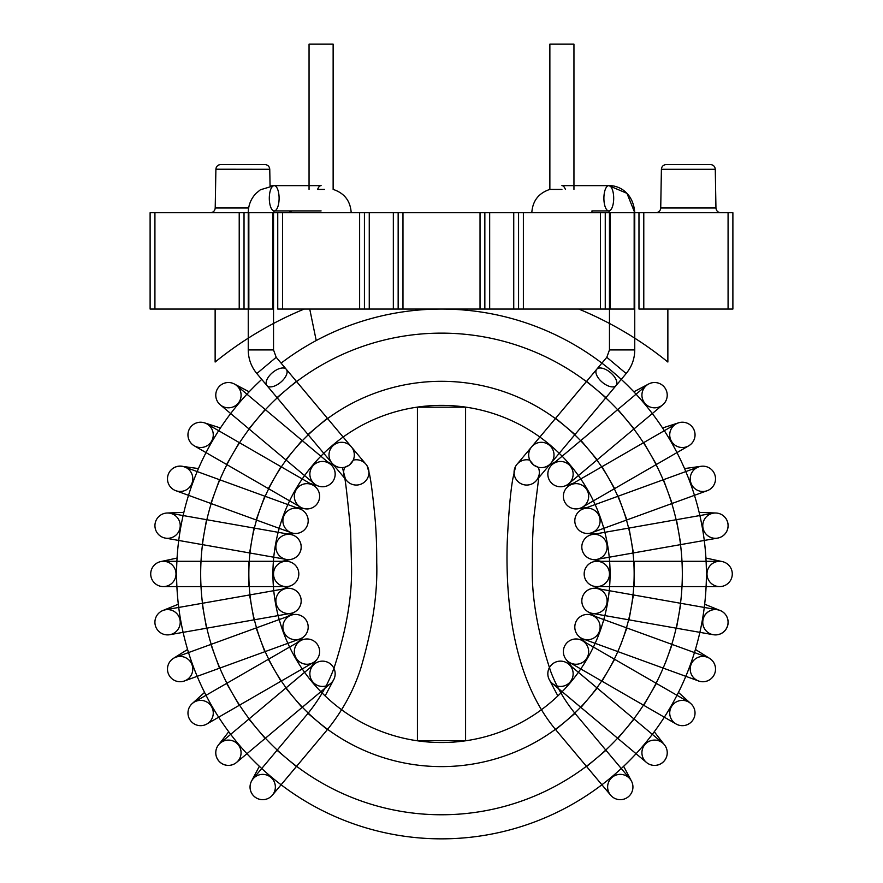 <?xml version="1.0" encoding="UTF-8"?>
<svg xmlns="http://www.w3.org/2000/svg" width="883" height="883" viewBox="0 0 883 883"><rect width="100%" height="100%" fill="white"/><g stroke="black" fill="none" stroke-linecap="round" stroke-linejoin="round"><path stroke-width="1.32" d="M324.58 189.404L317.604 189.404A12.638 4.901 -90 0 1 321.092 185.629L274.205 185.629A12.638 4.901 -90 0 0 269.69 203.167A12.638 4.901 -90 0 0 274.205 210.916A12.638 4.901 -90 0 0 279.105 198.278A12.638 4.901 -90 0 0 274.205 185.629L270.055 185.982L269.757 169.293L215.893 169.216M333.134 44.15L309.05 44.15L333.134 44.15L333.134 189.404C344.381 193.123 350.408 200.894 351.191 212.726M154.922 212.726L150.11 212.726L150.11 309.05L154.922 309.05L154.922 212.726L239.216 212.726L239.216 309.05L154.922 309.05M248.244 349.933C248.333 358.818 251.202 366.688 256.832 373.542C251.202 366.688 248.333 358.818 248.244 349.933L273.531 349.933L248.244 349.933L248.244 212.726L273.531 212.726L239.216 212.726M256.832 373.542L266.931 385.573A12.638 6.336 140 0 1 272.538 372.593A12.638 6.336 140 0 1 286.302 369.315L276.202 357.295L256.832 373.542L276.202 357.295L273.531 349.933L273.531 212.726L359.624 212.726L359.624 309.05L277.748 309.05L277.748 212.726M364.436 212.726L364.436 309.05L369.26 309.05L369.26 212.726L359.624 212.726M369.26 212.726L518.564 212.726L518.564 309.05L513.74 309.05L513.74 212.726M634.756 309.05L605.252 309.05L605.252 212.726L518.564 212.726M605.252 212.726L610.076 212.726L610.076 309.05L518.564 309.05M535.44 443.785A12.638 12.638 0 0 1 552.526 449.061A12.638 12.638 0 0 1 537.935 467.14A12.638 12.638 0 0 1 531.654 446.831L586.61 381.346L605.981 397.604L586.61 381.346L606.798 357.295L626.168 373.542C631.798 366.688 634.667 358.818 634.756 349.933L609.469 349.933L634.756 349.933L634.756 212.726L609.469 212.726L638.972 212.726L638.972 309.05L728.078 309.05L728.078 212.726L638.972 212.726M728.078 309.05L732.89 309.05L732.89 212.726L728.078 212.726M484.844 212.726L484.844 309.05L398.156 309.05L398.156 212.726M561.908 189.404L549.866 189.404L561.908 189.404M216.059 168.112L216.258 167.527M218.244 165.231L218.841 164.933M220.706 164.558L264.944 164.558L220.706 164.558C217.792 164.856 216.192 166.434 215.893 169.293L269.757 169.293C269.458 166.434 267.858 164.856 264.944 164.558C267.836 164.834 269.436 166.412 269.757 169.293M715.274 169.293C714.976 166.434 713.376 164.856 710.462 164.558L666.224 164.558L710.462 164.558C713.343 164.834 714.954 166.412 715.274 169.293L661.4 169.293L715.274 169.293L715.947 207.991L660.727 207.991L715.947 207.991C716.279 210.871 717.879 212.45 720.771 212.726M275.253 212.726L273.542 212.406M244.028 212.726L244.028 309.05L239.216 309.05M273.531 309.05L244.028 309.05L248.84 309.05L248.84 212.726M364.436 309.05L359.624 309.05M369.26 309.05L398.156 309.05M484.844 309.05L513.74 309.05M578.762 309.05A359.513 359.513 0 0 1 667.868 362.03L667.868 309.05M304.238 309.05A359.513 359.513 0 0 0 215.132 362.03L215.132 309.05M549.866 44.15L573.95 44.15L549.866 44.15L549.866 189.404C538.619 193.123 532.592 200.894 531.809 212.726M309.05 44.15L309.05 189.404M441.5 742.526A168.576 168.576 0 0 0 587.493 489.668A168.576 168.576 0 0 0 295.507 489.668A168.576 168.576 0 0 0 441.5 742.526M441.5 838.85A264.9 264.9 0 0 0 692.515 489.314A264.9 264.9 0 0 0 281.103 363.134A264.9 264.9 0 0 1 692.515 489.314A264.9 264.9 0 0 1 441.5 838.85A264.9 264.9 0 0 1 261.732 379.381A264.9 264.9 0 0 0 441.5 838.85M353.178 460.164A12.638 12.638 0 0 1 364.425 482.096A12.638 12.638 0 0 1 344.778 467.217M348.796 465.396L345.076 467.129A12.638 12.638 0 0 1 333.531 445.275A12.638 12.638 0 0 1 352.968 460.617L349.469 464.899M269.635 797.603A12.638 12.638 0 0 0 270.838 777.338A12.638 12.638 0 0 0 253.024 778.894A12.638 12.638 0 0 0 269.635 797.603A12.638 12.638 0 0 0 272.394 795.153A12.638 12.638 0 0 1 253.255 795.417A12.638 12.638 0 0 1 253.024 778.894A12.638 12.638 0 0 0 269.635 797.603M220.297 743.056A12.638 12.638 0 0 0 225.993 765.142A12.638 12.638 0 0 0 238.112 744.612A12.638 12.638 0 0 0 220.297 743.056L248.896 719.06L265.154 738.431L248.896 719.06L285.794 688.1L302.041 707.471L285.794 688.1L314.381 664.104A12.638 12.638 0 0 1 335.154 673.541A12.638 12.638 0 0 1 312.825 681.919A12.638 12.638 0 0 1 327.748 662.283A12.638 12.638 0 0 1 330.639 683.475A12.638 12.638 0 0 1 312.825 681.919A12.638 12.638 0 0 1 327.748 662.283A12.638 12.638 0 0 1 333.697 679.7A12.638 12.638 0 0 1 316.611 684.976A12.638 12.638 0 0 1 311.324 667.901M225.993 765.142A12.638 12.638 0 0 0 236.556 762.426A12.638 12.638 0 0 1 218.443 744.987A12.638 12.638 0 0 0 225.993 765.142M238.41 760.495A12.638 12.638 0 0 0 236.18 742.758A12.638 12.638 0 0 0 218.443 744.987A12.638 12.638 0 0 1 236.18 742.758A12.638 12.638 0 0 1 238.41 760.495M296.997 643.862A12.638 12.638 0 0 1 318.399 646.179A12.638 12.638 0 0 1 313.299 662.559A12.638 12.638 0 0 1 296.037 657.934A12.638 12.638 0 0 1 300.661 640.661A12.638 12.638 0 0 1 318.399 646.179A12.638 12.638 0 0 1 313.299 662.559A12.638 12.638 0 0 1 296.037 657.934A12.638 12.638 0 0 1 300.661 640.661A12.638 12.638 0 0 1 318.399 646.179A12.638 12.638 0 0 1 313.299 662.559L280.982 681.223L268.333 659.325L280.982 681.223L239.271 705.307L226.622 683.409L239.271 705.307L206.942 723.972A12.638 12.638 0 0 0 211.567 706.698A12.638 12.638 0 0 0 194.293 702.073A12.638 12.638 0 0 0 190.209 720.197A12.638 12.638 0 0 0 206.942 723.972A12.638 12.638 0 0 1 190.209 720.197A12.638 12.638 0 0 0 206.942 723.972M194.293 702.073A12.638 12.638 0 0 0 190.209 720.197A12.638 12.638 0 0 1 194.293 702.073L300.661 640.661M175.805 657.206A12.638 12.638 0 0 0 167.671 666.941A12.638 12.638 0 0 0 184.459 680.959A12.638 12.638 0 0 0 192.008 664.756A12.638 12.638 0 0 0 175.805 657.206L210.882 644.435L219.525 668.199L210.882 644.435L256.136 627.956L264.79 651.72L256.136 627.956L291.213 615.197A12.638 12.638 0 0 1 303.708 617.427A12.638 12.638 0 0 1 299.867 638.961A12.638 12.638 0 0 1 283.664 631.4A12.638 12.638 0 0 1 303.708 617.427A12.638 12.638 0 0 1 299.867 638.961A12.638 12.638 0 0 1 283.664 631.4A12.638 12.638 0 0 1 303.708 617.427A12.638 12.638 0 0 1 304.028 636.444A12.638 12.638 0 0 1 286.169 635.561A12.638 12.638 0 0 1 287.052 617.703M167.671 666.941A12.638 12.638 0 0 0 186.854 679.789A12.638 12.638 0 0 0 190.827 662.349A12.638 12.638 0 0 0 173.399 658.376A12.638 12.638 0 0 1 190.827 662.349A12.638 12.638 0 0 1 186.854 679.789L186.854 679.789A12.638 12.638 0 0 1 167.671 666.941M165.386 609.8L286.335 588.475A12.638 12.638 0 0 1 301.158 601.577A12.638 12.638 0 0 1 276.081 603.122A12.638 12.638 0 0 1 291.997 588.762A12.638 12.638 0 0 1 290.728 613.376A12.638 12.638 0 0 1 276.081 603.122A12.638 12.638 0 0 1 291.997 588.762A12.638 12.638 0 0 1 290.728 613.376L253.973 619.855L249.58 594.954L253.973 619.855L206.534 628.221L202.141 603.321L206.534 628.221L169.779 634.7A12.638 12.638 0 0 0 180.033 620.054A12.638 12.638 0 0 0 160.165 612.007A12.638 12.638 0 0 0 169.779 634.7A12.638 12.638 0 0 1 160.165 612.007A12.638 12.638 0 0 0 169.779 634.7M172.328 633.961A12.638 12.638 0 0 0 179.293 617.493A12.638 12.638 0 0 0 162.814 610.539A12.638 12.638 0 0 1 179.293 617.493A12.638 12.638 0 0 1 172.328 633.961M163.355 561.312A12.638 12.638 0 0 0 150.717 573.95A12.638 12.638 0 0 0 163.355 586.588A12.638 12.638 0 0 0 175.96 574.877A12.638 12.638 0 0 0 163.355 561.312L200.684 561.312L200.684 586.588L200.684 561.312L248.84 561.312L248.84 586.588L248.84 561.312L286.169 561.312A12.638 12.638 0 0 1 298.818 573.95A12.638 12.638 0 0 1 286.169 586.588A12.638 12.638 0 0 1 273.564 574.877A12.638 12.638 0 0 1 286.169 561.312A12.638 12.638 0 0 1 298.818 573.95A12.638 12.638 0 0 1 286.169 586.588A12.638 12.638 0 0 1 273.564 574.877A12.638 12.638 0 0 1 286.169 561.312A12.638 12.638 0 0 1 290.96 585.65L282.284 589.182M165.198 561.445A12.638 12.638 0 0 0 150.993 576.599A12.638 12.638 0 0 0 166.004 586.312A12.638 12.638 0 0 1 150.993 576.599A12.638 12.638 0 0 1 165.198 561.445M169.779 513.2A12.638 12.638 0 0 0 167.108 513.012A12.638 12.638 0 0 1 169.779 513.2A12.638 12.638 0 0 0 155.132 523.453A12.638 12.638 0 0 0 178.377 532.228A12.638 12.638 0 0 0 169.779 513.2L206.534 519.679L202.141 544.579L206.534 519.679L253.973 528.045L249.58 552.946L253.973 528.045L290.728 534.524A12.638 12.638 0 0 1 291.213 559.336A12.638 12.638 0 0 1 281.699 536.345A12.638 12.638 0 0 1 300.982 549.171A12.638 12.638 0 0 1 276.136 549.469A12.638 12.638 0 0 1 290.728 534.524A12.638 12.638 0 0 1 300.982 549.171A12.638 12.638 0 0 1 276.136 549.469A12.638 12.638 0 0 1 281.699 536.345M295.065 508.189A12.638 12.638 0 0 1 308.035 522.78A12.638 12.638 0 0 1 291.213 532.703A12.638 12.638 0 0 1 284.933 513.95A12.638 12.638 0 0 1 307.416 525.153A12.638 12.638 0 0 1 291.213 532.703A12.638 12.638 0 0 1 284.933 513.95A12.638 12.638 0 0 1 307.416 525.153A12.638 12.638 0 0 1 291.213 532.703L256.136 519.944L264.79 496.18L256.136 519.944L210.882 503.465L219.525 479.701L210.882 503.465L175.805 490.694A12.638 12.638 0 0 0 192.682 480.374A12.638 12.638 0 0 0 168.245 474.491A12.638 12.638 0 0 0 175.805 490.694M184.459 466.941A12.638 12.638 0 0 0 167.604 477.096A12.638 12.638 0 0 0 178.399 491.345A12.638 12.638 0 0 1 167.604 477.096A12.638 12.638 0 0 1 184.459 466.941L299.867 508.939M308.708 483.763A12.638 12.638 0 0 1 319.503 498.012A12.638 12.638 0 0 1 300.661 507.239A12.638 12.638 0 0 1 294.481 494.392A12.638 12.638 0 0 1 313.299 485.341A12.638 12.638 0 0 1 317.935 502.604A12.638 12.638 0 0 1 294.481 494.392A12.638 12.638 0 0 1 313.299 485.341A12.638 12.638 0 0 1 317.935 502.604A12.638 12.638 0 0 1 300.661 507.239L268.333 488.575L280.982 466.677L268.333 488.575L226.622 464.491L239.271 442.593L226.622 464.491L194.293 445.827A12.638 12.638 0 0 0 208.509 444.756A12.638 12.638 0 0 0 206.942 423.928A12.638 12.638 0 0 0 189.668 428.553A12.638 12.638 0 0 0 194.293 445.827A12.638 12.638 0 0 1 204.492 422.847A12.638 12.638 0 0 0 194.293 445.827M208.509 444.756A12.638 12.638 0 0 0 204.492 422.847A12.638 12.638 0 0 1 208.509 444.756M236.556 385.474A12.638 12.638 0 0 1 227.174 407.747A12.638 12.638 0 0 0 236.556 385.474A12.638 12.638 0 0 0 218.741 387.03A12.638 12.638 0 0 0 227.174 407.747A12.638 12.638 0 0 0 236.556 385.474L265.154 409.469L248.896 428.84L265.154 409.469L302.041 440.429L285.794 459.8L302.041 440.429L330.639 464.425A12.638 12.638 0 0 1 318.642 486.147A12.638 12.638 0 0 1 315.65 463.487A12.638 12.638 0 0 1 332.196 482.239A12.638 12.638 0 0 1 310.341 477.526A12.638 12.638 0 0 1 330.639 464.425A12.638 12.638 0 0 1 332.196 482.239A12.638 12.638 0 0 1 310.341 477.526M234.315 383.973A12.638 12.638 0 0 0 217.24 389.271A12.638 12.638 0 0 0 222.527 406.346A12.638 12.638 0 0 1 217.24 389.271A12.638 12.638 0 0 1 234.315 383.973L249.149 391.809M331.975 463.089L307.979 434.491L327.35 418.244L296.39 381.346L277.019 397.604L296.39 381.346L286.302 369.315A12.638 6.336 140 0 1 280.684 382.295A12.638 6.336 140 0 1 266.931 385.573L307.979 434.491L327.35 418.244L351.346 446.831A12.638 12.638 0 0 1 335.75 466.136M529.822 460.164A12.638 12.638 0 0 0 518.575 482.096A12.638 12.638 0 0 0 538.222 467.217M531.654 446.831A12.638 12.638 0 0 1 549.469 445.275A12.638 12.638 0 0 1 537.935 467.14A12.638 12.638 0 0 1 531.654 446.831A12.638 12.638 0 0 1 549.469 445.275A12.638 12.638 0 0 1 537.935 467.14L533.729 465.054L530.032 460.606A12.638 12.638 0 0 1 531.643 446.853M626.941 193.333L608.795 185.629A12.638 4.901 -90 0 1 613.31 203.167A12.638 4.901 -90 0 1 608.795 210.916A12.638 4.901 -90 0 1 603.895 198.278A12.638 4.901 -90 0 1 608.795 185.629L561.908 185.629A12.638 4.901 -90 0 1 565.396 189.404M568.619 483.796A12.638 12.638 0 0 1 548.321 470.694A12.638 12.638 0 0 1 570.175 465.981A12.638 12.638 0 0 1 568.619 483.796L597.206 459.8L580.959 440.429L597.206 459.8L634.104 428.84L617.846 409.469L634.104 428.84L662.703 404.844A12.638 12.638 0 0 0 653.321 382.582A12.638 12.638 0 0 0 644.888 403.288A12.638 12.638 0 0 0 666.224 390.253A12.638 12.638 0 0 0 646.444 385.474A12.638 12.638 0 0 0 644.888 403.288A12.638 12.638 0 0 0 666.224 390.253A12.638 12.638 0 0 0 653.321 382.582M548.321 470.694A12.638 12.638 0 0 1 552.361 464.425A12.638 12.638 0 0 0 564.358 486.147A12.638 12.638 0 0 1 548.321 470.694M556.61 462.074A12.638 12.638 0 0 1 572.526 470.231A12.638 12.638 0 0 1 564.358 486.147A12.638 12.638 0 0 0 572.526 470.231A12.638 12.638 0 0 0 556.61 462.074L556.61 462.074M582.339 507.239A12.638 12.638 0 0 1 577.747 508.807A12.638 12.638 0 0 0 582.339 507.239A12.638 12.638 0 0 1 563.52 498.189A12.638 12.638 0 0 1 586.963 489.966A12.638 12.638 0 0 1 582.339 507.239L614.667 488.575L602.018 466.677L614.667 488.575L656.378 464.491L643.729 442.593L656.378 464.491L688.707 445.827A12.638 12.638 0 0 0 690.274 424.999A12.638 12.638 0 0 0 671.433 441.202A12.638 12.638 0 0 0 688.707 445.827A12.638 12.638 0 0 0 690.274 424.999A12.638 12.638 0 0 0 671.433 441.202A12.638 12.638 0 0 0 688.707 445.827A12.638 12.638 0 0 0 678.508 422.847A12.638 12.638 0 0 0 670.34 438.752A12.638 12.638 0 0 0 686.257 446.908L686.257 446.908M563.52 498.189A12.638 12.638 0 0 1 574.292 483.763A12.638 12.638 0 0 0 563.52 498.189M684.546 468.575L701.146 466.29A12.638 12.638 0 0 0 690.992 483.144A12.638 12.638 0 0 0 715.418 477.273A12.638 12.638 0 0 0 698.541 466.941A12.638 12.638 0 0 0 690.992 483.144A12.638 12.638 0 0 0 715.418 477.273A12.638 12.638 0 0 0 698.541 466.941L663.475 479.701L672.118 503.465L663.475 479.701L618.21 496.18L626.864 519.944L618.21 496.18L583.133 508.939A12.638 12.638 0 0 1 599.336 516.5A12.638 12.638 0 0 1 576.853 527.703A12.638 12.638 0 0 1 583.133 508.939M704.59 491.345A12.638 12.638 0 0 0 715.418 477.273M576.853 527.703A12.638 12.638 0 0 1 587.935 508.189A12.638 12.638 0 0 0 576.853 527.703A12.638 12.638 0 0 0 586.985 533.453A12.638 12.638 0 0 1 576.853 527.703M591.787 532.703A12.638 12.638 0 0 1 586.985 533.453A12.638 12.638 0 0 0 591.787 532.703L707.195 490.694M596.665 559.425L717.614 538.1A12.638 12.638 0 0 0 715.892 513.012A12.638 12.638 0 0 0 702.967 527.846A12.638 12.638 0 0 0 725.484 533.31A12.638 12.638 0 0 0 713.221 513.2A12.638 12.638 0 0 0 702.967 527.846A12.638 12.638 0 0 0 725.484 533.31A12.638 12.638 0 0 0 713.221 513.2L676.466 519.679L680.859 544.579L676.466 519.679L629.027 528.045L633.42 552.946L629.027 528.045L592.272 534.524A12.638 12.638 0 0 1 606.919 544.778A12.638 12.638 0 0 1 587.636 557.615A12.638 12.638 0 0 1 592.272 534.524A12.638 12.638 0 0 0 587.636 557.615A12.638 12.638 0 0 1 592.272 534.524M591.798 559.336A12.638 12.638 0 0 1 587.636 557.615A12.638 12.638 0 0 0 591.798 559.336M705.925 558.056L722.305 561.588A12.638 12.638 0 0 0 707.283 571.301A12.638 12.638 0 0 0 721.488 586.455A12.638 12.638 0 0 0 732.25 573.023A12.638 12.638 0 0 0 719.645 561.312A12.638 12.638 0 0 0 707.007 573.95A12.638 12.638 0 0 0 721.488 586.455A12.638 12.638 0 0 0 732.25 573.023A12.638 12.638 0 0 0 719.645 561.312A12.638 12.638 0 0 0 707.007 573.95A12.638 12.638 0 0 0 721.488 586.455M594.976 586.455A12.638 12.638 0 0 1 584.215 573.023A12.638 12.638 0 0 1 596.831 561.312A12.638 12.638 0 0 1 609.469 573.95A12.638 12.638 0 0 1 594.976 586.455A12.638 12.638 0 0 0 601.61 562.25A12.638 12.638 0 0 1 594.976 586.455M592.052 585.661A12.638 12.638 0 0 1 596.831 561.312A12.638 12.638 0 0 0 592.052 585.661L600.716 589.182M592.272 613.376A12.638 12.638 0 0 1 582.018 598.729A12.638 12.638 0 0 1 607.096 600.274A12.638 12.638 0 0 1 592.272 613.376L629.027 619.855L633.42 594.954L629.027 619.855L676.466 628.221L680.859 603.321L676.466 628.221L713.221 634.7A12.638 12.638 0 0 0 720.175 610.528A12.638 12.638 0 0 0 708 632.493A12.638 12.638 0 0 0 727.868 624.447A12.638 12.638 0 0 0 703.773 617.316A12.638 12.638 0 0 0 713.221 634.7A12.638 12.638 0 0 0 727.868 624.447A12.638 12.638 0 0 0 703.773 617.316A12.638 12.638 0 0 0 708 632.493M597.934 613.078A12.638 12.638 0 0 1 582.67 596.378A12.638 12.638 0 0 1 596.665 588.475A12.638 12.638 0 0 0 587.736 611.621A12.638 12.638 0 0 0 597.934 613.078M696.146 679.789A12.638 12.638 0 0 0 713.574 675.815A12.638 12.638 0 0 0 695.837 658.575A12.638 12.638 0 0 0 698.541 680.959A12.638 12.638 0 0 0 714.755 673.409A12.638 12.638 0 0 0 707.195 657.206A12.638 12.638 0 0 0 690.407 671.223A12.638 12.638 0 0 0 714.755 673.409A12.638 12.638 0 0 0 707.195 657.206A12.638 12.638 0 0 0 690.407 671.223M595.628 636.731A12.638 12.638 0 0 1 575.584 622.747A12.638 12.638 0 0 1 591.787 615.197A12.638 12.638 0 0 1 595.628 636.731M578.972 636.444A12.638 12.638 0 0 1 591.787 615.197A12.638 12.638 0 0 0 578.972 636.444L585.904 642.725M673.895 722.393A12.638 12.638 0 0 0 691.753 721.51A12.638 12.638 0 0 0 688.707 702.073A12.638 12.638 0 0 0 671.963 705.848A12.638 12.638 0 0 0 676.058 723.972A12.638 12.638 0 0 0 693.332 719.347A12.638 12.638 0 0 0 688.707 702.073A12.638 12.638 0 0 0 671.963 705.848A12.638 12.638 0 0 0 676.058 723.972A12.638 12.638 0 0 0 693.332 719.347A12.638 12.638 0 0 0 688.707 702.073L656.378 683.409L643.729 705.307L656.378 683.409L614.667 659.325L602.018 681.223L614.667 659.325L582.339 640.661A12.638 12.638 0 0 1 587.438 657.04A12.638 12.638 0 0 1 569.701 662.559A12.638 12.638 0 0 1 565.065 645.296A12.638 12.638 0 0 1 582.339 640.661M569.701 662.559A12.638 12.638 0 0 1 568.266 641.632A12.638 12.638 0 0 1 586.003 643.862A12.638 12.638 0 0 0 568.266 641.632A12.638 12.638 0 0 0 569.701 662.559L676.058 723.972M552.361 683.475A12.638 12.638 0 0 1 550.804 665.661A12.638 12.638 0 0 1 573.133 674.038A12.638 12.638 0 0 1 552.361 683.475L580.959 707.471L597.206 688.1L580.959 707.471L617.846 738.431L634.104 719.06L617.846 738.431L646.444 762.426A12.638 12.638 0 0 0 664.259 760.87A12.638 12.638 0 0 0 652.129 740.329A12.638 12.638 0 0 0 646.444 762.426A12.638 12.638 0 0 0 664.259 760.87A12.638 12.638 0 0 0 652.129 740.329A12.638 12.638 0 0 0 646.444 762.426A12.638 12.638 0 0 0 664.557 744.987L654.27 731.742M573.133 674.038A12.638 12.638 0 0 1 549.303 679.689A12.638 12.638 0 0 1 568.619 664.104A12.638 12.638 0 0 0 549.303 679.689A12.638 12.638 0 0 0 573.133 674.038M609.115 792.934A12.638 12.638 0 0 0 626.202 798.199A12.638 12.638 0 0 0 627.206 776.444A12.638 12.638 0 0 0 610.606 795.153A12.638 12.638 0 0 0 628.42 796.709A12.638 12.638 0 0 0 627.206 776.444A12.638 12.638 0 0 0 610.606 795.153A12.638 12.638 0 0 0 628.42 796.709A12.638 12.638 0 0 0 629.976 778.894L605.981 750.296L586.61 766.554L605.981 750.296L575.021 713.409L555.65 729.656L575.021 713.409C564.601 700.561 556.566 686.764 550.904 672.007C537.471 631.897 531.29 596.047 532.35 564.458C532.228 545.683 532.78 529.601 533.994 516.202L539.116 474.778L537.902 478.288M417.416 740.716L417.416 407.184L465.584 407.184L465.584 740.716L417.416 740.716M402.968 309.05L402.968 212.726M480.032 309.05L480.032 212.726M282.56 309.05L282.56 212.726M523.376 212.726L523.376 309.05M600.44 309.05L600.44 212.726M215.893 169.293L215.209 207.991L248.642 207.991L215.209 207.991C214.911 210.849 213.311 212.428 210.397 212.726M272.924 309.05L272.924 212.726M393.332 309.05L393.332 212.726M489.668 309.05L489.668 212.726M634.16 309.05L634.16 212.726M643.784 212.726L643.784 309.05M441.5 766.61A192.66 192.66 0 0 0 608.343 477.626A192.66 192.66 0 0 0 274.657 477.626A192.66 192.66 0 0 0 441.5 766.61M441.5 814.766A240.816 240.816 0 0 0 650.054 453.542A240.816 240.816 0 0 0 232.946 453.542A240.816 240.816 0 0 0 441.5 814.766M326.931 729.314L307.979 713.409L326.931 729.314M295.982 766.212L277.019 750.296L295.982 766.212M555.65 418.244L575.021 434.491L555.65 418.244M596.698 369.315A12.638 6.336 -140 0 1 610.462 372.593A12.638 6.336 -140 0 1 616.069 385.573A12.638 6.336 -140 0 1 602.316 382.295A12.638 6.336 -140 0 1 596.698 369.315M551.025 463.089L626.168 373.542L606.798 357.295L609.469 349.933L609.469 212.726L608.707 210.905L609.469 212.726M682.316 586.455L682.316 561.312L682.316 586.455M634.16 586.455L634.16 561.312L634.16 586.455M665.65 662.217L672.118 644.435L665.65 662.217M620.385 645.738L626.864 627.956L620.385 645.738M291.059 210.916L290.993 212.726M592.007 212.726L591.941 210.916L608.707 210.905M655.914 212.726C658.828 212.428 660.429 210.849 660.727 207.991L661.4 169.293C661.698 166.434 663.31 164.856 666.224 164.558M573.95 44.15L573.95 189.404M367.118 465.882L369.502 474.215C371.235 482.394 373.145 497.835 375.242 520.529C376.257 532.758 376.765 546.776 376.732 562.592C377.725 594.027 372.317 629.568 360.518 669.215C353.465 690.837 342.416 710.992 327.35 729.656L272.394 795.153M253.024 778.894L307.979 713.409C319.381 699.347 328.046 684.259 333.995 668.155C346.754 629.06 352.56 594.204 351.445 563.586L350.617 531.113C347.118 493.763 344.878 475.043 343.917 474.955M316.224 340.54L309.734 309.05L316.224 340.54M289.889 212.726L289.525 210.916L289.889 212.726M342.394 467.582L345.319 478.685M323.763 453.31L346.622 480.54M351.346 446.831L365.981 464.292M276.202 357.295L273.531 349.933M259.359 766.301L251.534 781.113M325.132 695.914L333.697 679.7M236.556 762.426L330.639 683.475M228.73 731.742L218.443 744.987M311.224 666.753L316.964 659.369M204.558 692.404L192.13 703.652M297.096 642.725L304.028 636.444M184.459 680.959L299.867 638.961M187.593 649.458L173.399 658.376M287.339 616.599L295.264 611.621M178.333 604.215L162.814 610.539M163.355 586.588L286.169 586.588M177.075 558.056L160.695 561.588M282.052 561.312L291.191 559.336M165.386 538.1L286.335 559.425M183.852 512.383L167.108 513.012M286.666 533.807L296.015 533.453M198.454 468.575L181.854 466.29M295.993 507.537L305.253 508.807M206.942 423.928L313.299 485.341M220.452 427.979L204.492 422.847M309.734 483.277L318.642 486.147M220.297 404.844L314.381 483.796M327.483 461.776L335.75 466.147M274.293 210.905L273.531 212.726L274.293 210.905L321.092 210.916M248.244 212.726C248.344 205.209 250.938 198.763 256.015 193.388L260.353 189.801L274.205 185.629M610.606 795.153L555.65 729.656C512.173 677.714 505.473 598.221 507.25 541.831C508.652 512.438 510.529 491.356 512.868 478.575L515.617 466.323M555.517 461.776L547.25 466.147M559.237 453.31L536.378 480.54M539.866 437.052L517.019 464.292M606.798 357.295L609.469 349.933M626.168 373.542C631.798 366.688 634.667 358.818 634.756 349.933M608.795 185.629C619.281 185.253 633.387 193.046 634.756 212.726L626.985 193.388M633.851 391.809L648.663 383.984M552.361 464.425L646.444 385.474M573.266 483.277L564.358 486.147M662.548 427.979L678.508 422.847M569.701 485.341L676.058 423.928M587.007 507.537L577.747 508.807M596.334 533.807L586.985 533.453M699.148 512.383L715.892 513.012M600.948 561.312L591.809 559.336M596.831 561.312L719.645 561.312M596.831 586.588L719.645 586.588M704.667 604.215L720.186 610.539M596.665 588.475L717.614 609.8M595.661 616.599L587.736 611.621M695.407 649.458L709.601 658.376M583.133 638.961L698.541 680.959M591.787 615.197L707.195 657.206M678.442 692.404L690.87 703.652M571.776 666.753L566.036 659.369M568.619 664.104L662.703 743.056M557.868 695.914L549.303 679.7M623.641 766.301L631.466 781.113"/></g></svg>
